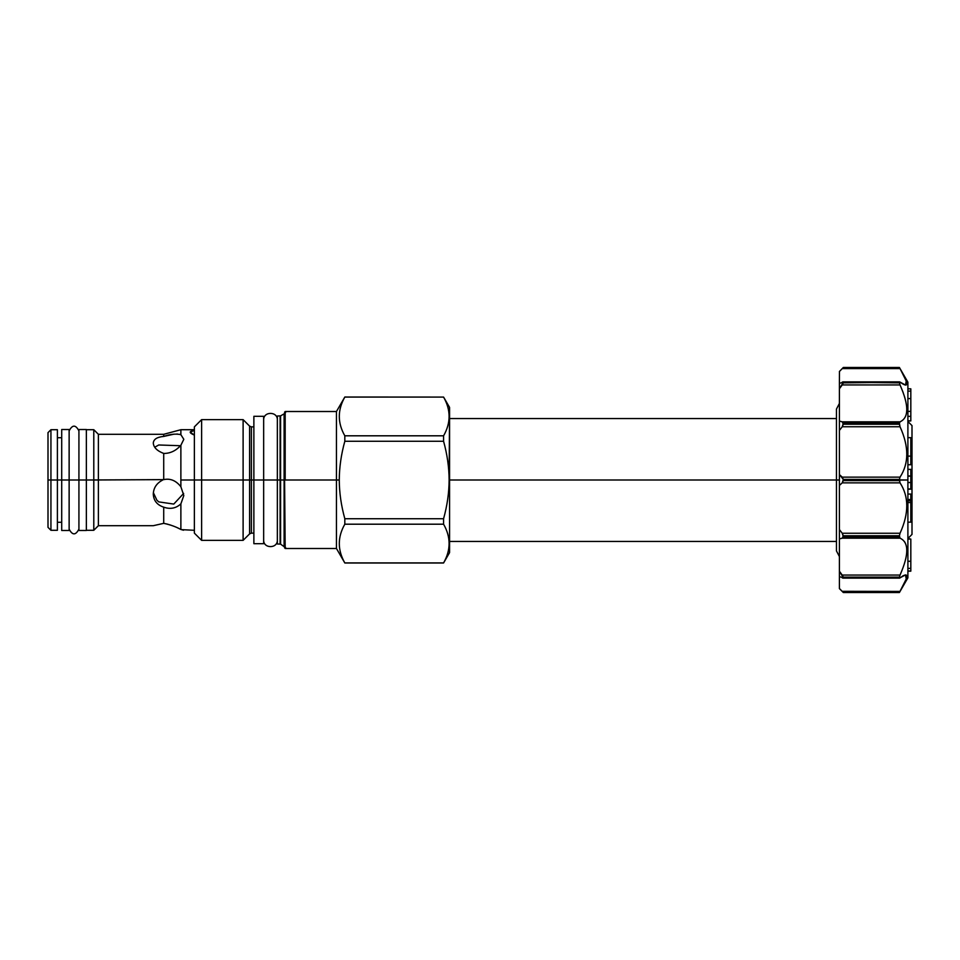 <?xml version="1.0" encoding="UTF-8"?>
<svg xmlns="http://www.w3.org/2000/svg" width="960" height="960" viewBox="0 0 960 960"><rect width="100%" height="100%" fill="white"/><g stroke="black" fill="none" stroke-linecap="round" stroke-linejoin="round"><path stroke-width="1.44" d="M302.604 480L292.224 480L302.604 480M312.192 480L320.604 480L312.192 480M449.568 548.88L449.568 480L449.568 552.6L443.58 562.98L344.82 562.98L336.456 548.496L336.456 411.504L336.456 480L339.276 480C339.324 467.364 341.172 454.452 344.82 441.276L443.58 441.276L443.58 435.804L344.82 435.804L344.82 441.276L344.82 435.804L443.58 435.804C450.936 422.904 450.936 409.992 443.58 397.08L344.82 397.08C337.464 409.992 337.464 422.904 344.82 435.804C337.464 422.904 337.464 409.992 344.82 397.08L443.58 397.08L344.82 397.02L336.456 411.504L285.18 411.504L285.18 480L339.276 480C339.324 492.636 341.172 505.548 344.82 518.724L443.58 518.724L443.58 524.196L443.58 518.724C447.228 505.548 449.076 492.636 449.112 480L839.4 480L449.568 480L839.4 480L449.568 480L839.4 480L449.568 480L839.4 480L449.568 480L449.568 407.4L443.58 397.08C450.936 409.992 450.936 422.904 443.58 435.804L443.58 441.276C447.228 454.452 449.076 467.364 449.112 480L449.568 411.12M48 444.972L48 527.364L50.94 530.292L50.94 480L48 480L48 432.636L50.94 429.708L50.94 480L48 480M78.924 437.724L78.924 530.484L86.352 530.484L86.352 429.516L86.352 480L163.716 479.628C170.256 478.176 175.98 480.54 180.876 486.732L180.876 480L249.6 480L249.6 426.12L249.6 480L243.108 480L249.6 480L243.108 480L243.108 419.628L243.108 480L201.624 480L243.108 480L243.108 540.372L243.108 480L201.624 480L201.624 419.628L201.624 480L194.376 480L201.624 480L201.624 540.372L201.624 480L194.376 480L249.6 480L249.6 533.88L249.6 480L194.376 480L280.092 480L280.092 416.004L280.092 480L277.356 480L280.092 480L277.356 480L280.092 480L280.092 543.996L280.092 480L263.652 480L277.356 480L263.652 480L277.356 480L263.652 480L274.812 480L263.652 480L274.812 480L263.652 480L274.812 480L263.652 480L274.812 480L263.652 480L263.652 424.908M86.352 530.292L93.792 530.292L93.792 480L163.716 479.628C170.256 478.176 175.98 480.54 180.876 486.732L183.816 495.54L180.876 503.856C176.016 508.356 170.292 509.46 163.716 507.168C157.092 504.972 153.612 500.628 153.288 494.124C153.528 487.836 156.684 483.132 162.756 480C156.684 483.132 153.528 487.836 153.288 494.124L153.288 494.1C153.612 500.628 157.092 504.972 163.716 507.168L163.716 523.344L163.716 507.168C170.292 509.46 176.016 508.356 180.876 503.856L180.876 529.488L180.876 503.856L183.816 495.54L180.876 486.732L180.876 480L251.4 480L251.4 426.864L253.872 426.864L253.872 480L259.74 480L251.4 480L263.652 480L263.652 533.136M78.924 524.232L78.924 480L98.388 480L98.388 525.696L98.388 434.304L98.388 480L93.792 480L93.792 530.292L98.388 525.696L153.288 525.696L163.716 523.344C170.256 524.712 175.98 526.764 180.876 529.488L183.552 530.22M183.072 530.076L182.388 529.884M181.5 529.644L194.376 530.292L194.376 480L249.6 480L185.58 480L194.376 480L194.376 429.708L180.876 429.708L180.876 434.676L183.816 439.308L180.876 445.26L180.876 480L185.58 480L180.876 480L180.876 445.26C176.016 450.744 170.292 453.48 163.716 453.444L163.716 479.628L163.716 453.444C157.08 450.9 153.612 447.432 153.288 443.028C153.612 439.248 157.092 437.04 163.716 436.428C170.256 434.16 175.98 433.572 180.876 434.676L183.816 439.308L180.876 445.26C176.016 450.744 170.292 453.48 163.716 453.444C157.08 450.9 153.612 447.432 153.288 443.028C153.612 439.248 157.092 437.04 163.716 436.428C170.256 434.16 175.98 433.572 180.876 434.676L180.876 429.708L163.716 434.304L163.716 436.428L173.964 434.16L163.716 436.428L163.716 434.304L98.388 434.304L93.792 429.708L93.792 480L86.352 480L93.792 480L93.792 429.708L86.352 429.708M162.12 436.632L162.816 436.536M159.828 437.088L158.244 437.556L159.828 437.088M156.732 438.18L155.508 438.936L156.744 438.18M194.376 430.356C188.832 431.232 188.832 432.816 194.376 435.096L190.176 432.168L194.376 430.356M57.396 437.724L61.704 437.724L61.704 480L57.396 480L57.396 429.708L50.94 429.708L50.94 480L61.704 480L57.396 480L57.396 522.276L61.704 522.276M61.704 524.232L61.704 480L57.396 480L57.396 530.292L50.94 530.292L50.94 480L57.396 480M290.268 480L285.768 480L290.268 480M158.76 444.984L154.728 447.216L158.76 444.984L180.48 445.728L158.76 444.984M158.76 501.888L173.784 504.072L183.648 493.428L173.784 504.072L158.76 501.888L156.9 500.208L158.76 501.888M332.352 480L327.6 480L332.352 480M181.62 529.668L180.876 529.488C175.98 526.764 170.256 524.712 163.716 523.344L167.052 524.04L163.716 523.344L153.288 525.696M179.892 528.972L177.696 527.904L179.892 528.972M175.092 526.752L172.908 525.888L175.092 526.752M171.036 525.216L167.1 524.052L171.036 525.216M180.576 434.568L179.796 434.352L180.576 434.568M177.576 434.052L176.748 434.028L177.576 434.052M153.36 492.672L156.9 500.208L153.36 492.672M253.872 533.136L251.4 533.136L251.4 426.864L249.6 426.12L243.108 419.628L201.624 419.628L194.376 426.864L194.376 533.136L201.624 540.372L243.108 540.372L249.6 533.88L251.4 533.136L251.4 480L259.74 480L251.4 480L253.872 480L253.872 535.092M277.356 524.328L277.356 480L284.112 480L284.592 412.992M277.356 435.672L277.356 480L280.584 480L280.584 415.872L284.112 413.844L284.112 480L280.584 480L284.112 480L280.584 480L284.112 480L284.112 546.156L284.112 480L280.584 480L284.112 480L280.584 480L280.584 415.872L277.356 416.004L277.356 480L280.092 480L277.356 480L277.356 543.996L280.584 544.128L280.584 480L284.592 480L280.584 480L284.112 480L280.584 480L280.584 544.128L284.592 547.008M285.18 411.504L285.18 480L336.456 480L336.456 548.496L285.18 548.496L284.592 480L285.18 548.496M344.82 562.98L443.58 562.92C450.936 550.008 450.936 537.096 443.58 524.196C450.936 537.096 450.936 550.008 443.58 562.92L344.82 562.92C337.464 550.008 337.464 537.096 344.82 524.196L344.82 518.724L443.58 518.724C447.228 505.548 449.076 492.636 449.112 480C449.076 467.364 447.228 454.452 443.58 441.276L344.82 441.276C341.172 454.452 339.324 467.364 339.276 480C339.324 492.636 341.172 505.548 344.82 518.724L344.82 524.196L443.58 524.196L344.82 524.196C337.464 537.096 337.464 550.008 344.82 562.92L344.82 562.98M251.4 480L259.74 480L251.4 480M285.6 547.488C284.7 548.388 284.7 548.388 285.6 547.488L284.592 547.908L284.592 412.092L284.592 547.908L285.6 547.488M285.6 412.512C284.7 411.612 284.7 411.612 285.6 412.512M322.56 480L320.604 480L322.56 480M907.896 421.488L912 425.592L912 480L912 425.592L912 480L910.824 480L912 480L912 534.408L907.896 538.512L910.824 539.064L910.824 571.056L907.896 571.056L910.824 571.056L907.896 570.996L910.824 570.996L910.824 568.392L907.896 568.392L910.824 568.392L910.824 561.264L907.896 561.264L910.824 561.264L910.824 539.064L907.896 539.064M907.896 571.176L910.824 571.176L907.896 571.176L907.896 382.152L900.036 368.58C909.024 384.204 909.024 388.704 900.036 382.08L899.412 382.26L900.036 384.936C909.024 405.372 909.024 417.672 900.036 421.824L899.412 423.24L900.036 426.756C909.024 446.532 909.024 463.332 900.036 477.144L899.412 479.424L900.036 482.856C909.024 496.668 909.024 513.468 900.036 533.244L899.412 535.764L900.036 538.176C909.024 542.328 909.024 554.628 900.036 575.064L899.412 577.164L900.036 577.92C909.024 571.296 909.024 575.796 900.036 591.42L899.412 592.524L900.036 591.42L842.124 591.3M900.384 577.632L905.52 574.908L906.216 579.012L899.412 592.524L907.896 577.848L907.896 480L843.312 479.424L842.244 482.856L839.4 485.436L839.4 430.464L842.244 426.756L900.036 426.756C909.024 446.532 909.024 463.332 900.036 477.144L899.412 479.424L843.312 479.424L843.312 480.576L899.412 480.576L900.036 482.856L883.056 482.856L900.036 482.856C909.024 496.668 909.024 513.468 900.036 533.244L842.244 533.244L839.4 529.536L839.4 421.056L842.244 421.824L900.036 421.824L899.412 423.24L843.312 423.24L842.244 421.824L900.036 421.824C909.024 417.672 909.024 405.372 900.036 384.936L842.244 384.936L839.4 388.776L839.4 383.34L843.312 382.26L839.4 383.34L839.46 371.448M841.848 591.012L839.4 588.48L843.312 592.524L842.244 591.42L900.036 591.42L899.412 592.524L843.312 592.524L899.412 592.524L843.312 592.524L839.4 588.612L842.244 591.42L839.4 588.48L839.4 576.66L843.312 577.74L839.4 576.66L839.4 529.536L842.244 533.244L843.312 536.76L899.412 536.76L899.412 535.764L843.312 535.764L842.244 533.244L900.036 533.244L883.056 533.244L900.036 533.244L899.412 535.764L843.312 535.764L842.244 538.176L839.4 538.944L839.4 571.224L842.244 575.064L900.036 575.064C909.024 554.628 909.024 542.328 900.036 538.176L842.244 538.176L843.312 536.76L899.412 536.76L900.036 538.176L842.244 538.176L839.4 538.944L839.4 485.436L842.244 482.856L900.036 482.856L842.244 482.856L843.312 480.576L907.896 480M839.496 371.412L843.312 367.476L899.412 367.476L900.036 368.58L842.244 368.58L843.312 367.476L839.4 371.52L842.244 368.58L839.4 371.52L842.244 368.58L900.036 368.58L906.216 380.988L905.52 385.092L900.036 382.08L843.312 382.26L839.4 388.776L839.4 421.056L842.244 421.824L843.312 424.236L899.412 424.236L900.036 426.756L842.244 426.756L843.312 424.236L899.412 424.236L899.412 423.24L843.312 423.24L842.244 426.756L839.4 430.464L839.4 383.34M903.384 393.228L902.628 391.176M900.828 386.736L900.324 385.596M902.664 586.656L903.012 585.984M903.36 575.604L902.7 575.988M900.144 574.812L900.852 573.204L900.144 574.812M905.7 558.948L906.156 556.752L905.7 558.948M906.492 554.58L906.696 552.492L906.492 554.58M905.1 542.664L904.356 541.452L905.1 542.664M839.4 474.564L843.312 479.424L842.244 477.144L900.036 477.144L842.244 477.144L839.4 474.564M910.824 499.5L907.896 499.5L910.824 499.5L910.824 494.064L907.896 494.064L910.824 494.064L910.824 522.168L907.896 522.168L910.824 522.168L910.824 502.524L907.896 502.524L910.824 502.524L910.824 500.82L907.896 500.82L910.824 500.82M906.504 412.92L906.684 411.3M905.052 398.496L904.344 396.096M903.348 393.156L902.712 391.392M883.056 421.824L900.036 421.824L883.056 421.824M883.056 477.144L900.036 477.144L883.056 477.144M899.412 577.74L843.312 577.164L842.244 575.064L900.036 575.064L899.412 577.164L843.312 577.164L900.036 577.92L842.244 577.92M900.036 382.08L843.312 382.26L899.412 382.836L900.036 384.936L842.244 384.936L843.312 382.836L899.412 382.26M907.896 489.18L910.824 489.18L907.896 489.18M907.896 469.368L910.824 469.368L910.824 489.18L907.896 488.964L910.824 488.964L910.824 482.52L907.896 482.52L910.824 482.52L910.824 476.136L907.896 476.136L910.824 476.136L907.896 475.968L910.824 475.968L910.824 469.368L907.896 469.368M907.896 464.748L910.824 464.748L907.896 464.748M907.896 437.652L910.824 437.652L910.824 464.748L910.824 456.108L907.896 456.108L910.824 456.108L910.824 437.652L907.896 437.652M910.824 411.384L910.824 420.936L907.896 420.936L910.824 420.936L907.896 420.84L910.824 420.84L910.824 416.364L907.896 416.364L910.824 416.364L910.824 398.58L910.824 411.384L907.896 411.384L910.824 411.384M910.824 391.116L910.824 398.58L907.896 398.58L910.824 398.58L910.824 391.116L907.896 391.116L910.824 391.116L910.824 388.824L910.824 391.116M907.896 388.824L910.824 388.824L907.896 388.824M263.652 543.696L263.652 480L261.696 480L263.652 480L263.652 416.304L253.872 416.304L253.872 543.696L263.652 543.696M69.132 522.276L69.132 480L86.352 480L82.836 480L86.352 480L86.352 429.516L78.924 429.516L78.924 480L69.132 480L78.924 480L69.132 480L78.924 480L69.132 480L78.924 480L69.132 480L78.924 480L69.132 480L69.132 435.768M69.132 530.484L69.132 480L61.704 480L69.132 480L69.132 429.516L61.704 429.516L61.704 530.484L69.132 530.484M285.768 480L289.884 480L285.768 480M843.312 367.476L899.412 367.476L843.312 367.476M839.4 576.66L839.4 571.224L843.312 577.74M843.312 382.26L842.244 382.08M78.924 480L69.132 480L78.924 480M899.628 578.124L842.94 578.124M842.94 381.876L899.628 381.876M263.664 539.976C263.244 548.82 277.764 548.82 277.356 539.976M277.356 420.024C277.764 411.18 263.244 411.18 263.664 420.024M839.4 403.44L836.46 409.068L836.46 550.932L839.4 556.56M69.132 529.116L69.132 529.116C72.396 535.428 75.66 535.428 78.924 529.116L78.924 529.116M78.924 430.884C75.66 424.572 72.396 424.572 69.132 430.884L69.132 430.884M836.46 418.548L449.568 418.548M836.46 541.452L449.568 541.452"/></g></svg>
